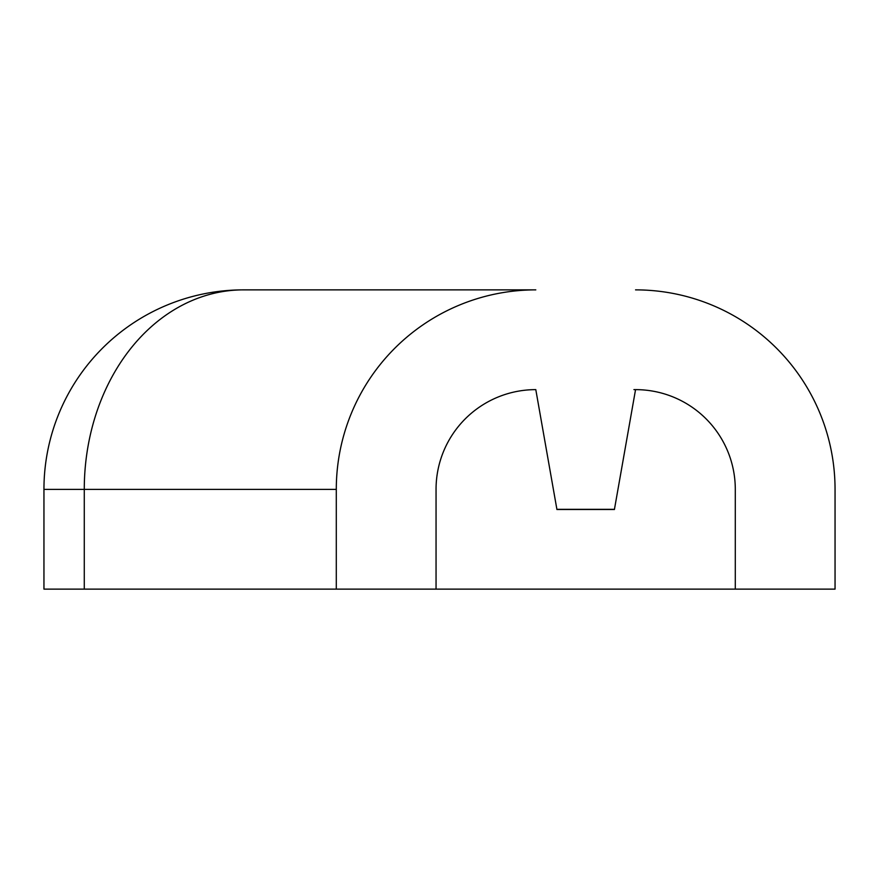 <?xml version="1.0" encoding="UTF-8"?>
<svg xmlns="http://www.w3.org/2000/svg" width="879" height="879" viewBox="0 0 879 879"><rect width="100%" height="100%" fill="white"/><g stroke="black" fill="none" stroke-linecap="round" stroke-linejoin="round"><path stroke-width="1.32" d="M535.794 289.872L243.45 289.872L535.794 289.872A199.5 199.5 0 0 0 336.294 489.372L336.294 589.128L43.95 589.128L43.95 489.372L84.274 489.372L84.274 589.128M635.55 289.872A199.5 199.5 0 0 1 835.05 489.372L835.05 589.128L735.294 589.128L735.294 489.372A99.756 99.756 0 0 0 635.55 389.628L614.41 509.523L556.934 509.523L535.794 389.628A99.756 99.756 0 0 0 436.05 489.372L436.05 589.128L735.294 589.128L735.294 489.372A99.756 99.756 0 0 0 635.55 389.628L633.924 389.628M336.294 589.128L436.05 589.128L436.05 489.372A99.756 99.756 0 0 1 535.794 389.628L556.901 509.326L614.443 509.326L635.55 389.628M336.294 489.372L84.274 489.372A199.5 159.176 -90 0 1 243.45 289.872A199.5 199.5 0 0 0 43.95 489.372"/></g></svg>
